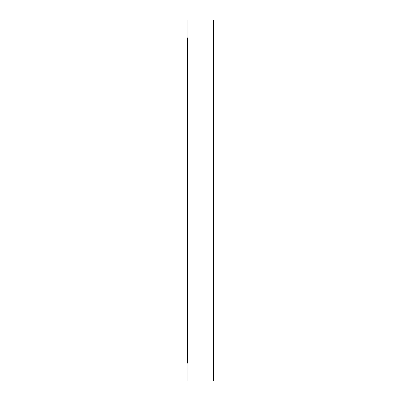 <?xml version="1.0" encoding="UTF-8"?>
<svg xmlns="http://www.w3.org/2000/svg" width="401" height="401" viewBox="0 0 401 401"><rect width="100%" height="100%" fill="white"/><g stroke="black" fill="none" stroke-linecap="round" stroke-linejoin="round"><path stroke-width="0.6" d="M187.954 380.95L187.954 20.05L213.367 20.05L213.367 380.95L187.954 380.95M187.954 363.161L187.633 363.161L187.633 37.839L187.954 37.839"/></g></svg>
